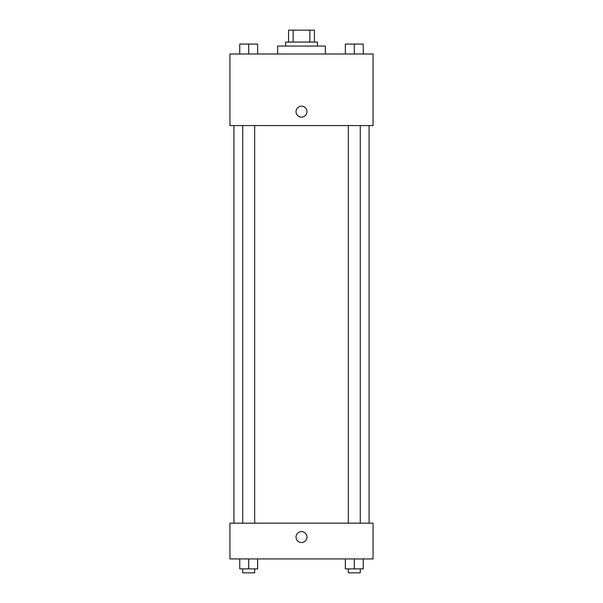 <?xml version="1.0" encoding="UTF-8"?>
<svg xmlns="http://www.w3.org/2000/svg" width="603" height="603" viewBox="0 0 603 603"><rect width="100%" height="100%" fill="white"/><g stroke="black" fill="none" stroke-linecap="round" stroke-linejoin="round"><path stroke-width="0.9" d="M293.133 42.074L293.133 30.15L288.581 30.15L288.581 42.074L288.581 30.15M293.133 30.15L314.419 30.15L314.419 42.074M309.867 42.074L309.867 30.15M285.596 46.054L285.596 42.074L317.404 42.074L317.404 46.054M325.356 54.006L325.356 46.054L277.644 46.054L277.644 54.006M229.931 54.006L373.069 54.006L373.069 125.567L229.931 125.567L229.931 54.006M296.035 111.653A5.465 5.465 0 0 1 304.236 106.919A5.465 5.465 0 0 1 304.236 116.387A5.465 5.465 0 0 1 296.035 111.653M229.931 523.155L373.069 523.155L373.069 558.936L229.931 558.936L229.931 523.155M301.5 542.534A5.465 5.465 0 0 1 296.766 534.333A5.465 5.465 0 0 1 306.234 534.333A5.465 5.465 0 0 1 301.5 542.534M345.353 558.936L345.353 568.878L363.247 568.878L363.247 558.936L363.247 568.878M354.3 568.878L354.3 558.936M360.262 568.878L360.262 572.85L348.338 572.85L348.338 568.878M239.753 558.936L239.753 568.878L257.647 568.878L257.647 558.936L257.647 568.878M248.7 568.878L248.7 558.936M254.662 568.878L254.662 572.85L242.738 572.85L242.738 568.878M345.353 54.006L345.353 44.064L363.247 44.064L363.247 54.006L363.247 44.064M354.3 54.006L354.3 44.064M360.262 44.064L348.338 44.064M239.753 54.006L239.753 44.064L257.647 44.064L257.647 54.006L257.647 44.064M248.7 54.006L248.7 44.064M254.662 44.064L242.738 44.064M369.089 523.155L369.089 125.567M233.911 523.155L233.911 125.567M348.338 125.567L348.338 523.155M360.262 125.567L360.262 523.155M254.662 523.155L254.662 125.567M242.738 523.155L242.738 125.567"/></g></svg>
